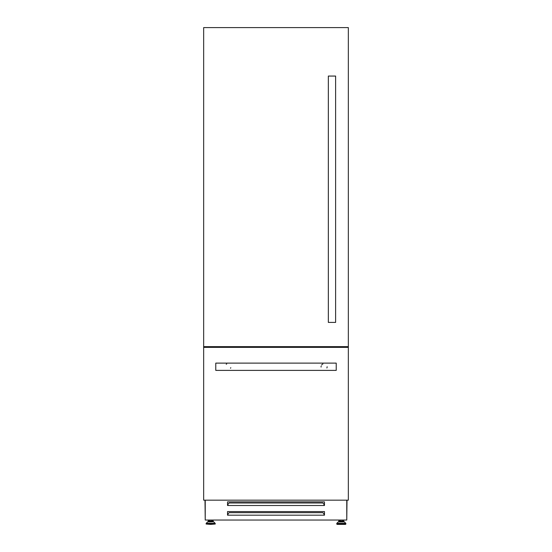 <?xml version="1.0" encoding="UTF-8"?>
<svg xmlns="http://www.w3.org/2000/svg" width="552" height="552" viewBox="0 0 552 552"><rect width="100%" height="100%" fill="white"/><g stroke="black" fill="none" stroke-linecap="round" stroke-linejoin="round"><path stroke-width="0.83" d="M348.34 28.814L348.34 466.723M348.07 346.642L348.07 347.367M343.523 346.642L343.523 347.367M343.454 346.642L343.454 347.367L343.454 346.642M208.546 346.642L208.546 347.367L208.546 346.642M208.477 346.642L208.477 347.367M203.929 346.642L203.929 347.367M203.66 28.814L203.66 466.723M344.4 521.909L345.773 523.324L336.851 523.324L338.217 521.909L344.4 521.909L343.323 521.799L343.323 521.019L339.294 521.019L339.294 521.799L338.479 521.799L341.308 521.799L339.294 521.799M344.144 521.799L341.308 521.799M345.511 524.4L337.113 524.4L336.748 524.034L345.876 524.034L345.511 524.4M208.677 521.799L208.677 521.019L212.706 521.019L212.706 521.799L213.52 521.799L207.856 521.799L210.691 521.799M210.691 524.4L215.252 524.034L206.124 524.034L210.691 524.4M346.766 519.963L347.008 500.167M324.466 505.494L227.534 505.494L227.534 501.865L324.466 501.865L324.466 505.494M324.466 515.188L227.534 515.188L227.534 511.559L324.466 511.559L324.466 515.188M343.792 520.039L343.792 521.799M205.234 519.963L204.992 500.167M227.534 513.905L228.017 513.905M323.983 513.905L324.466 513.905M213.175 520.039L213.175 521.799M208.207 520.039L208.207 521.799M338.825 520.039L338.825 521.799M346.766 500.167L346.766 520.039L205.234 520.039L205.234 500.167M323.983 515.188L323.983 513.719L322.775 512.67L229.225 512.67L228.017 513.719L228.017 515.188M323.983 505.494L323.983 504.031L322.775 502.976L229.225 502.976L228.017 504.031L228.017 505.494M327.136 366.756A3.029 3.029 0 0 1 326.881 367.97M321.091 367.073A3.029 3.029 0 0 1 321.14 366.135M230.777 367.687A3.029 3.029 0 0 1 230.536 368.239M215.777 366.756L215.777 370.392L336.223 370.392L336.223 363.119L215.777 363.119L215.777 366.756M226.21 364.237A3.029 3.029 0 0 1 226.706 363.968M203.66 500.167L203.66 347.367L348.34 347.367L348.34 500.167L203.66 500.167M321.616 365.031A3.029 3.029 0 0 1 321.982 364.596M322.416 364.237A3.029 3.029 0 0 1 322.913 363.968M328.343 322.409L328.343 76.066L335.616 76.066L335.616 322.409L328.343 322.409M203.66 346.642L203.66 27.6L348.34 27.6L348.34 346.642L203.66 346.642M348.119 346.642L348.119 347.367M348.022 346.642L348.022 347.367M347.808 346.642L347.808 347.367L347.808 346.642M204.192 346.642L204.192 347.367L204.192 346.642M203.978 346.642L203.978 347.367M203.881 346.642L203.881 347.367M345.773 523.324L336.748 523.579L336.748 524.034M213.783 521.909L215.149 523.324L206.227 523.324L207.6 521.909L213.52 521.799M206.227 523.324L215.252 523.579L215.252 524.034M345.876 523.579L345.876 524.034M342.502 520.039L342.502 521.019M211.878 520.039L211.878 521.019M209.498 520.039L209.498 521.019M206.124 523.579L206.124 524.034M340.122 520.039L340.122 521.019"/></g></svg>
